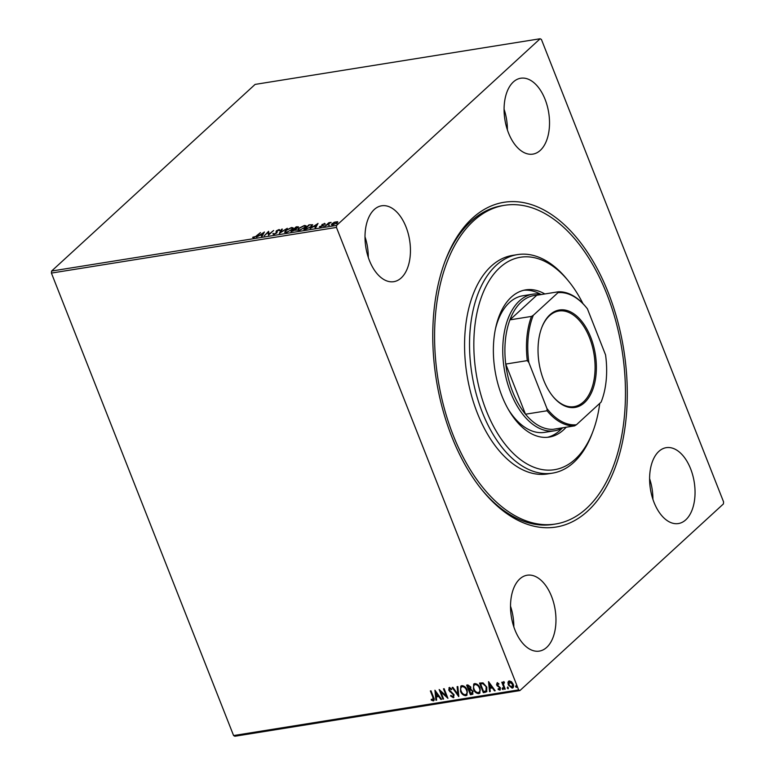 <?xml version="1.0" encoding="UTF-8"?>
<svg xmlns="http://www.w3.org/2000/svg" width="775" height="775" viewBox="0 0 775 775"><rect width="100%" height="100%" fill="white"/><g stroke="black" fill="none" stroke-linecap="round" stroke-linejoin="round"><path stroke-width="1.16" d="M587.692 511.074A164.455 94.918 -99.1 0 1 482.186 490.158A164.455 94.918 -99.1 0 1 445.383 260.4A164.455 94.918 -99.1 0 1 472.353 218.269A164.455 94.918 -99.1 0 1 608.346 292.834A164.455 94.918 -99.1 0 1 587.692 511.074M504.496 205.317A161.384 93.145 -99.1 0 1 622.664 354.378A161.384 93.145 -99.1 0 1 555.549 524.016A161.384 93.145 -99.1 0 1 437.381 374.964A161.384 93.145 -99.1 0 1 504.496 205.317L502.016 205.714A161.384 93.145 80.9 0 0 470.948 221.398A161.384 93.145 80.9 0 0 444.937 261.582M481.391 489.18A161.384 93.145 80.9 0 0 553.069 524.413L555.549 524.016M513.331 81.976A38.421 22.175 80.9 0 0 506.366 126.49A38.421 22.175 80.9 0 0 532.88 154.118A38.421 22.175 80.9 0 0 540.272 150.389A38.421 22.175 80.9 0 0 547.237 105.865A38.421 22.175 80.9 0 0 520.722 78.236A38.421 22.175 80.9 0 0 513.331 81.976M519.773 578.954A38.421 22.175 80.9 0 0 512.808 623.478A38.421 22.175 80.9 0 0 539.322 651.107A38.421 22.175 80.9 0 0 546.724 647.367A38.421 22.175 80.9 0 0 553.679 602.843A38.421 22.175 80.9 0 0 527.165 575.224A38.421 22.175 80.9 0 0 519.773 578.954M658.847 451.399A38.421 22.175 80.9 0 0 651.891 495.923A38.421 22.175 80.9 0 0 678.396 523.551A38.421 22.175 80.9 0 0 685.798 519.812A38.421 22.175 80.9 0 0 692.763 475.288A38.421 22.175 80.9 0 0 666.248 447.669A38.421 22.175 80.9 0 0 658.847 451.399M374.248 209.531A38.421 22.175 80.9 0 0 367.292 254.055A38.421 22.175 80.9 0 0 393.797 281.674A38.421 22.175 80.9 0 0 401.198 277.944A38.421 22.175 80.9 0 0 408.163 233.42A38.421 22.175 80.9 0 0 381.649 205.792A38.421 22.175 80.9 0 0 374.248 209.531M507.954 682.358L509.301 680.905L511.548 681.777L513.176 684.16C513.98 686.137 513.631 687.473 512.149 688.152L508.284 684.945L507.954 682.358L508.652 681.157M508.497 681.273L509.301 680.905M512.963 687.783L512.149 688.152L508.284 684.945M504.428 682.513L503.44 684.364L505.203 689.14L504.544 689.246L501.783 682.242L502.452 682.136L502.859 683.163L503.566 681.826L504.167 681.99L503.75 682.717M499.429 689.275L499.381 687.377L496.562 684.897L497.114 682.862L498.79 683.647L498.635 684.315L497.492 683.715L497.221 684.761L500.456 687.88L499.846 690.128L498.102 689.401L498.228 688.684L499.827 688.985M498.926 684.044L497.783 683.443L497.221 684.761M500.321 689.905L498.102 689.401M485.315 692.317L483.3 692.647L479.522 683.066L483.038 682.872L486.797 687.125L486.758 691.726L483.3 692.647M470.396 694.71L466.618 685.129L467.848 684.935L470.783 686.989L470.774 689.159L473.108 691.387L472.13 694.429L470.396 694.71L466.996 685.071M472.915 694.08L470.687 694.439M458.713 696.58L452.164 687.454L452.891 687.338L457.86 694.264L457.105 686.66L457.831 686.543L458.819 696.483M443.591 699.002L442.922 699.108L439.154 689.537L446.303 695.979L443.484 688.839L444.153 688.733L447.931 698.314L440.781 691.881L443.591 699.002M432.915 699.932L432.876 697.316L430.367 690.942L431.026 690.835L433.574 697.306C434.533 699.002 434.446 700.203 433.312 700.91L431.239 700.067L431.287 699.283L433.322 699.631M433.893 700.648L431.239 700.067M540.146 38.75L541.415 39.447L723.588 501.919L723.395 503.953L519.899 690.593L234.854 736.25L233.585 735.553L51.412 273.081L51.605 271.047L255.101 84.407L540.146 38.75L336.65 225.38L336.457 227.424L51.412 273.081M233.585 735.553L518.63 689.895L336.457 227.424M434.92 690.215L441.585 699.321L440.859 699.438L438.757 696.512L436.325 696.909L436.645 700.116L435.918 700.232L434.92 690.215M452.871 696.735L453.452 694.913L448.715 690.118L449.393 687.628L451.699 688.985L451.418 689.663L449.771 688.617L449.374 689.973L454.121 694.826L453.307 697.713L450.537 695.931L450.885 695.359L452.871 696.735L453.433 696.376M448.87 687.871L449.393 687.628M451.709 689.392L449.626 688.655M453.918 697.423L453.307 697.713L450.537 695.931M460.515 691.252L460.805 686.117L461.813 685.643C464.341 685.865 466.124 687.357 467.17 690.128L466.899 695.204L465.833 695.708C463.334 695.466 461.561 693.983 460.515 691.252L460.951 686.001M473.418 689.178L473.709 684.054L474.717 683.579C477.245 683.802 479.028 685.294 480.074 688.064L479.802 693.141L478.727 693.635C476.228 693.402 474.465 691.91 473.418 689.178L473.854 683.928M488.531 681.622L495.196 690.738L494.469 690.854L492.367 687.929L489.936 688.316L490.255 691.533L489.529 691.649L488.531 681.622M503.275 688.723L503.033 689.614L502.161 688.907L502.403 688.016L503.275 688.723L503.033 689.614L502.161 688.907L502.403 688.016M508.39 687.909L508.148 688.791L507.276 688.084L507.518 687.202L508.39 687.909L508.148 688.791L507.276 688.084L507.518 687.202M516.731 686.572L516.489 687.454L515.617 686.747L515.859 685.865L516.731 686.572L516.489 687.454L515.617 686.747L515.859 685.865M334.054 222.28L337.658 221.698L336.97 222.812L332.601 224.973L331.429 224.769L332.078 223.597L334.161 222.532M325.103 226.126L328.852 222.696L331.119 222.377L325.103 226.126M324.318 223.956L324.289 223.374L325.045 223.655L322.72 224.353L322.778 225.728L320.288 226.949L319.426 226.697L322.1 225.854L322.032 224.479L325.045 223.655M322.545 224.643L323.146 225.234M320.288 226.949L319.484 226.852M320.153 226.319L320.792 226.833M322.468 225.99L321.751 225.186M311.627 225.021L312.393 225.002L311.695 226.387L305.873 229.206L303.858 229.526L308.983 224.828L312.703 224.76M290.954 231.599L296.079 226.901L297.309 226.697L298.036 227.54L296.137 228.673L296.195 229.652L290.954 231.599M298.482 226.784L298.036 227.54M296.408 230.204L296.195 229.652M279.281 233.469L281.625 229.216L282.352 229.1L280.569 232.326L287.293 228.305L279.281 233.469M264.149 235.891L268.605 231.299L269.128 234.108L273.614 230.495L268.489 235.193L267.966 232.393L264.149 235.891M256.418 235.833L260.487 232.597L257.029 235.774L253.648 237.673L252.602 237.392L256.554 236.191M51.605 271.047L336.65 225.38M264.382 231.977L262.153 236.21L261.427 236.327L262.173 234.961L259.741 235.358L256.477 237.121L264.43 232.083M276.762 231.279L276.869 232.907L273.643 234.467L272.819 233.75L274.127 233.992L276.2 233.004L276.336 230.863L279.077 229.516L279.882 230.049L277.024 230.737L277.305 231.938M273.643 234.467L272.819 233.75L273.653 234.05M273.614 233.43L274.253 234.321M276.675 233.062L275.987 231.773M279.252 230.669L279.077 229.516L279.882 230.049M279.048 230.417L278.545 230.001M285.491 230.553L291.497 227.53L293.124 227.84L292.185 229.458L286.169 232.461L284.58 232.151L285.655 230.969M298.394 228.48L304.401 225.467L306.028 225.777L305.088 227.395L299.063 230.398L297.484 230.088L298.559 228.906M317.992 223.384L315.764 227.627L315.037 227.743L315.783 226.377L313.352 226.765L310.087 228.528L318.031 223.491M323.349 226.135L324.463 225.951L323.349 226.135M328.464 225.312L329.578 225.138L328.464 225.312M336.805 223.975L337.919 223.801L336.805 223.975M518.63 689.895L519.899 690.593M368.309 257.445A38.421 22.175 80.9 0 0 364.996 236.772M652.908 499.323A38.421 22.175 80.9 0 0 649.595 478.64M513.835 626.878A38.421 22.175 80.9 0 0 510.522 606.195M507.392 129.89A38.421 22.175 80.9 0 0 504.079 109.217M253.231 237.702L253.338 236.976M261.989 236.239L262.173 234.961M263.306 233.362L263.955 232.946M262.241 235.135L263.2 233.101L260.545 234.825L262.415 234.525L263.2 233.101M262.628 235.077L262.415 234.525M268.034 232.568L268.605 231.299M268.479 235.193L267.966 232.393M273.837 233.972L274.34 234.544M276.704 233.12L276.413 232.548M276.113 232.074L276.336 230.863M279.291 230.068L280.104 230.592M280.037 233.023L281.625 229.216M292.001 228.034L293.144 228.16M284.764 232.374L285.433 231.367M291.652 229.904L292.272 228.276L291.003 228.005L286.159 230.437L285.413 231.725L285.868 232.5M292.466 229.187L292.272 228.276M286.808 232.335L291.516 229.565M285.413 231.725L286.673 231.987M297.484 227.976L296.079 226.901M297.522 227.249L298.249 228.092M295.74 230.311L295.614 229.642M295.73 229.158L296.263 228.993M295.072 229.109L297.358 227.656L296.912 227.162M296.224 227.269L294.577 228.78M294.393 229.206L292.146 231.008L295.527 229.758L295.391 229.09L294.393 229.206M295.653 230.088L295.391 229.09M304.904 225.971L306.048 226.087M297.668 230.311L298.327 229.293M304.556 227.84L305.176 226.203L303.907 225.942L299.063 228.373L298.317 229.662L298.762 230.437M305.369 227.114L305.176 226.203M299.702 230.262L304.42 227.501M298.317 229.662L299.567 229.913M311.162 226.833L311.337 224.963L308.983 224.828M312.034 226.058L311.337 224.963M309.128 225.205L305.05 228.945L307.685 228.422L311.027 226.494M315.599 227.647L315.783 226.377M316.917 224.779L317.556 224.353M315.851 226.552L316.81 224.508L314.156 226.242L316.026 225.942L316.81 224.508M316.239 226.484L316.026 225.942M324.502 223.917L325.258 224.198M322.758 225.186L322.032 224.479M322.826 224.886L323.359 225.777M320.201 226.959L320.211 226.445M320.375 226.872L320.889 227.085M321.887 225.515L322.255 225.021M336.689 221.97L337.871 222.241M331.652 224.973L332.213 224.227M333.182 224.857L332.223 224.392L332.465 224.992M336.524 223.471L336.234 222.386M336.302 222.929L336.021 221.844L332.746 223.491L333.056 224.556L336.437 223.258M337.038 222.561L336.021 221.844M433.215 699.66L433.167 697.045L430.735 690.883M441.45 699.127L440.859 699.438M441.159 699.176L438.757 696.512M439.057 696.25L436.325 696.909M436.616 699.903L435.918 700.232M436.209 699.97L435.279 690.525M438.088 695.582L436.18 692.24L436.218 695.873L438.088 695.582L435.889 692.511M443.503 698.798L442.922 699.108M443.213 698.847L439.677 689.876M443.862 688.781L446.303 695.979M447.698 697.723L440.781 691.881M453.172 696.463L453.452 694.913M453.743 694.652L452.862 694.012M453.152 693.741L449.636 691.523M449.926 691.252L448.715 690.118M449.016 689.847L449.684 687.367M458.771 695.979L452.6 687.377M457.424 686.611L457.86 694.264M467.034 695.059L465.833 695.708M466.124 695.437C463.624 695.194 461.852 693.712 460.805 690.98M466.414 694.177L465.417 694.729C467.054 693.935 467.422 692.443 466.502 690.234C465.668 688.045 464.244 686.834 462.229 686.621L461.58 686.882M465.717 694.458C467.344 693.664 467.713 692.172 466.792 689.973C465.969 687.774 464.545 686.563 462.52 686.35L461.726 686.727M462.52 686.35L462.229 686.621C460.621 687.444 460.272 688.946 461.183 691.135C462.007 693.325 463.421 694.516 465.417 694.729M473.05 693.935L472.421 694.167M471.733 693.228L472.731 691.222L471.006 689.682L469.563 689.789L470.677 693.625L472.44 693.024M469.514 688.752L470.415 686.844L467.964 685.739L468.885 689.082L470.163 688.568M468.662 685.633L467.674 686.011M470.415 686.844L468.371 685.894M469.224 689.023L470.125 687.115M471.006 689.682L469.272 690.06M472.731 691.222L470.716 689.953M471.442 693.499L472.44 691.494M479.938 692.995L478.727 693.635M479.028 693.373C476.528 693.131 474.755 691.639 473.709 688.917M479.318 692.114L478.32 692.656C479.957 691.872 480.316 690.37 479.405 688.171C478.572 685.972 477.148 684.771 475.133 684.558L474.484 684.809M478.611 692.385C480.248 691.6 480.616 690.108 479.696 687.9C478.873 685.701 477.439 684.499 475.424 684.286L474.629 684.664M475.424 684.286L475.133 684.558C473.525 685.371 473.176 686.882 474.087 689.072C474.91 691.252 476.325 692.453 478.32 692.656M483.59 692.375L479.899 683.007M486.884 691.591L485.605 692.056M481.304 683.608L480.577 683.938L483.581 691.552L485.983 690.913L486.419 686.96L483.338 683.569L480.577 683.938M483.338 683.569L481.013 683.87M486.419 686.96L483.038 683.831M485.983 690.913L486.128 687.231M495.051 690.544L494.469 690.854M494.76 690.583L492.367 687.929M492.658 687.658L489.936 688.316M490.226 691.31L489.529 691.649M489.819 691.377L488.88 681.942M491.699 686.989L489.79 683.657L489.829 687.289L491.699 686.989L489.5 683.928M497.783 683.443L497.511 684.49L497.783 683.443M499.72 689.004L499.797 688.016M500.098 687.754L499.381 687.377M499.672 687.105L498.383 686.766M498.674 686.505L497.201 685.943M497.492 685.672L496.562 684.897M496.853 684.635L497.405 682.591M502.452 688.636L502.694 687.745M505.126 688.927L504.544 689.246M504.835 688.975L502.161 682.184M503.857 681.554L502.859 683.163M507.567 687.812L507.809 686.931M513.108 687.638L512.449 687.88M508.574 684.674L508.245 682.087M512.517 686.873L511.81 687.289L512.517 684.267L509.252 681.903M512.101 687.028L512.808 684.005L509.931 681.496L509.378 681.758M509.931 681.496L508.952 684.838L511.81 687.289M515.908 686.485L516.15 685.594M582.955 303.626A107.589 62.097 80.9 0 0 568.753 281.383A107.589 62.097 80.9 0 0 498.964 268.421A107.589 62.097 80.9 0 0 475.695 370.343A107.589 62.097 80.9 0 0 528.821 464.923A107.589 62.097 80.9 0 0 592.827 431.694A107.589 62.097 80.9 0 0 599.763 403.358M592.827 431.694L591.935 434.039A110.66 63.87 -99.1 0 1 552.488 473.147A110.66 63.87 -99.1 0 1 471.452 370.934A110.66 63.87 -99.1 0 1 517.477 254.607A110.66 63.87 -99.1 0 1 567.164 279.436L568.753 281.383M508.264 409.287A69.159 39.922 80.9 0 0 544.68 432.363L554.59 430.784A69.159 39.922 -99.1 0 1 506.869 381.058A69.159 39.922 -99.1 0 1 519.405 300.913A69.159 39.922 -99.1 0 1 532.716 294.19A69.159 39.922 -99.1 0 1 541.628 294.471M547.382 437.313A74.545 43.022 80.9 0 0 562.088 428.226M566.176 427.219A74.545 43.022 -99.1 0 1 549.252 437.081A74.545 43.022 -99.1 0 1 494.663 368.232A74.545 43.022 -99.1 0 1 525.673 289.879A74.545 43.022 -99.1 0 1 544.835 293.957M517.477 254.607L512.517 255.401A110.66 63.87 80.9 0 0 466.492 371.729A110.66 63.87 80.9 0 0 547.528 473.942L552.488 473.147M540.63 294.277A74.545 43.022 80.9 0 0 523.822 290.247M532.716 294.19L522.805 295.779A69.159 39.922 80.9 0 0 495.409 329.084M584.505 402.632A49.338 28.472 -99.1 0 1 552.856 396.364A49.338 28.472 -99.1 0 1 541.812 327.438A49.338 28.472 -99.1 0 1 549.901 314.795A49.338 28.472 -99.1 0 1 590.695 337.164A49.338 28.472 -99.1 0 1 584.505 402.632M552.614 396.064A48.418 27.939 80.9 0 0 574.12 406.642A48.418 27.939 80.9 0 0 583.439 401.934A48.418 27.939 80.9 0 0 592.207 345.834A48.418 27.939 80.9 0 0 558.804 311.027A48.418 27.939 80.9 0 0 549.485 315.735A48.418 27.939 80.9 0 0 541.677 327.786M528.85 362.526L527.3 360.608A67.628 39.031 -99.1 0 1 531.485 316.413L509.921 319.862L536.755 295.256A67.628 39.031 80.9 0 0 521.178 302.085A67.628 39.031 80.9 0 0 509.921 319.862A67.628 39.031 80.9 0 0 505.736 364.066L525.498 414.218A67.628 39.031 80.9 0 0 553.04 429.321L574.604 425.872A67.628 39.031 -99.1 0 1 547.063 410.769L546.995 408.609A66.708 38.498 80.9 0 0 576.435 424.748L601.09 402.138A66.708 38.498 80.9 0 0 601.536 401.004A66.708 38.498 80.9 0 0 605.556 354.902L587.411 308.818A66.708 38.498 80.9 0 0 586.607 307.811A66.708 38.498 80.9 0 0 557.971 292.679L533.316 315.289A66.708 38.498 80.9 0 0 528.85 362.526L546.995 408.609M527.3 360.608L505.736 364.066A67.628 39.031 80.9 0 0 525.498 414.218L547.063 410.769M562.97 427.732A69.159 39.922 -99.1 0 1 554.59 430.784M601.439 401.256L601.09 402.138L601.439 401.256M576.435 424.748L574.604 425.872M557.971 292.679L558.32 291.797A67.628 39.031 -99.1 0 1 585.861 306.9L586.462 307.636M531.485 316.413L533.316 315.289M536.755 295.256L558.32 291.797M273.575 233.847L273.788 234.389M276.452 232.345L276.675 232.897M297.639 227.22L297.852 227.763M295.817 229.245L296.031 229.797M324.308 223.936L324.522 224.479M322.555 224.692L322.768 225.244M320.172 226.397L320.385 226.939M322.284 225.515L322.507 226.068M601.536 401.004L601.342 401.508"/></g></svg>

